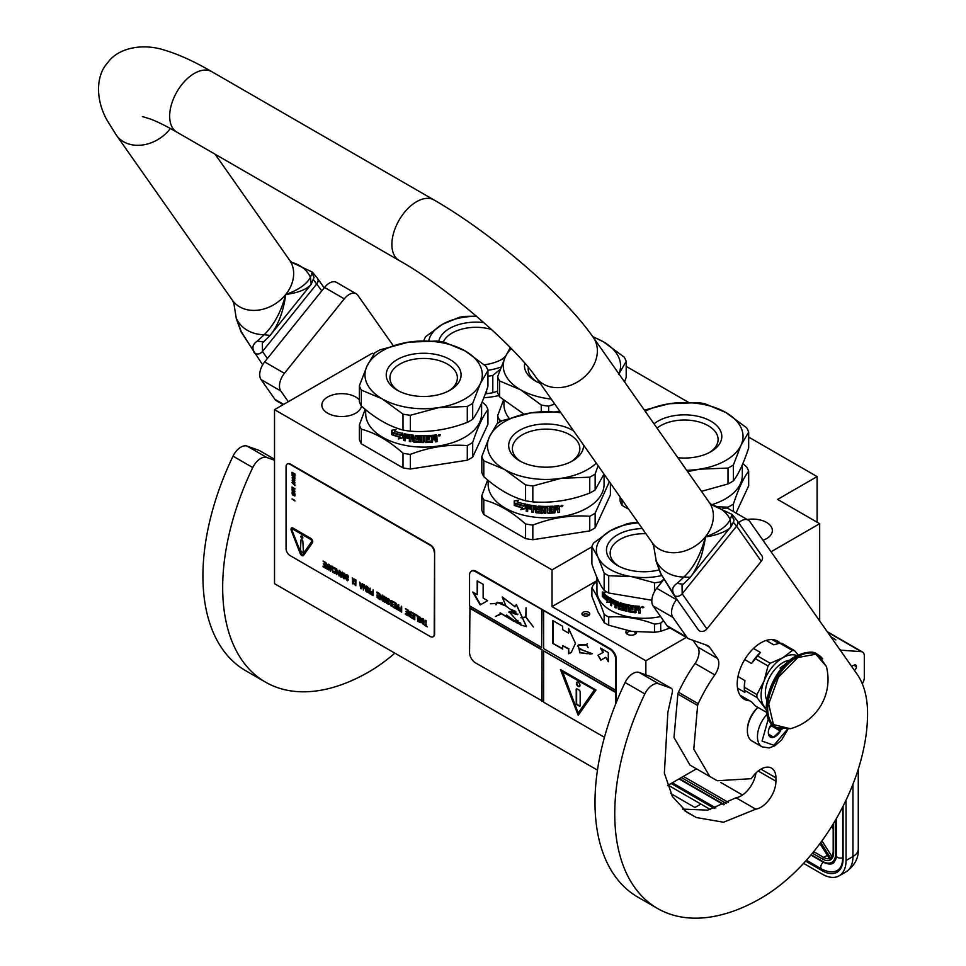 <?xml version="1.0" encoding="UTF-8"?>
<svg xmlns="http://www.w3.org/2000/svg" width="966" height="966" viewBox="0 0 966 966"><rect width="100%" height="100%" fill="white"/><g stroke="black" fill="none" stroke-linecap="round" stroke-linejoin="round"><path stroke-width="1.45" d="M667.518 785.563L696.486 768.839M373.806 354.087L372.296 353.218L274.525 409.656L274.525 583.681L597.471 770.131M817.103 522.22L817.103 476.6L748.662 437.079M819.675 620.921L819.675 523.693L777.606 499.41L817.103 476.6M274.525 409.656L552.033 569.88L552.033 606.6L645.856 660.768L645.856 674.86M771.061 551.767L819.675 523.693M645.856 660.768L686.319 637.403M747.201 519.503A19.827 11.447 180 0 1 766.545 522.437A19.827 11.447 180 0 1 772.353 530.539A19.827 11.447 180 0 1 762.983 540.272M361.441 406.07A19.827 11.447 180 0 1 348.485 415.851A19.827 11.447 180 0 1 327.655 413.194A19.827 11.447 180 0 1 321.847 405.104A19.827 11.447 180 0 1 334.091 394.526A19.827 11.447 180 0 1 355.705 397.002A19.827 11.447 180 0 1 359.364 399.912M688.444 402.315L626.197 366.38M552.033 569.88L591.88 546.877M498.891 395.553A62.85 36.285 180 0 1 483.845 397.763M583.102 612.275A3.912 2.258 0 0 0 581.967 613.869A3.912 2.258 0 0 0 584.382 615.946A3.912 2.258 0 0 0 588.632 615.463A3.912 2.258 0 0 0 589.779 613.869A3.912 2.258 0 0 0 587.364 611.78A3.912 2.258 0 0 0 583.102 612.275M636.534 632.005A5.313 3.067 180 0 1 634.988 634.324A5.313 3.067 180 0 1 629.856 635.109A5.313 3.067 180 0 1 627.477 634.324A5.313 3.067 180 0 1 626.765 630.496M552.033 606.6L596.952 580.675M589.248 615.004A3.912 2.258 0 0 0 583.102 614.545A3.912 2.258 0 0 0 582.498 615.004M634.034 631.716A3.912 2.258 180 0 1 635.145 633.298A3.912 2.258 180 0 1 634.408 634.602M628.045 634.602A3.912 2.258 180 0 1 627.32 633.298A3.912 2.258 180 0 1 630.11 631.124M668.17 785.189L710.384 809.556M803.567 863.35L822.344 874.194A33.52 19.356 -120 0 0 839.104 875.848A33.52 19.356 -120 0 0 846.047 860.513L852.954 856.516L852.954 784.187M846.047 800.138L846.047 860.513M827.331 631.812A8.38 4.842 -60 0 1 828.007 632.102L862.578 652.05A8.38 4.842 120 0 0 861.346 651.676L840.203 650.13M851.505 666.214L854.548 664.958A3.067 1.775 -60 0 1 855.779 664.958A3.067 1.775 -60 0 1 856.407 666.371L856.407 666.697A3.067 1.775 -60 0 1 854.415 670.356M862.288 683.771A8.38 4.842 120 0 0 864.316 677.456L864.316 655.89A8.38 4.842 120 0 0 862.578 652.05M840.613 649.828L839.563 649.212M670.827 793.557L694.94 807.479L700.869 804.062M830.035 858.448L830.555 859.812L830.035 858.448M833.598 852.869A15.359 8.875 -120 0 1 831.364 859.197L833.187 852.302A1.401 0.809 0 0 0 833.598 852.869L833.598 823.261M720.829 782.508L742.48 795.018M833.187 829.033L831.593 826.522M835.904 639.927L830.688 636.606M757.815 707.341A21.228 12.256 120 0 0 747.382 729.873A21.228 12.256 120 0 0 747.382 730.32M757.984 707.438A22.351 12.896 120 0 0 747.382 730.791A22.351 12.896 120 0 0 748.131 735.911A22.351 12.896 120 0 0 752.007 741.019L762.089 746.839L769.153 747.938L774.841 745.764L781.615 739.956L787.954 729.258M768.368 718.728L762.065 741.091L773.887 745.293L787.338 729.354M771.629 723.884A9.781 5.639 120 0 0 768.32 732.614A9.781 5.639 120 0 0 768.646 734.848A9.781 5.639 120 0 0 774.454 736.998A9.781 5.639 120 0 0 781.18 729.258M768.32 732.264L768.646 734.752L773.706 737.143L780.226 730.972L779.936 728.968M780.226 730.972L771.411 725.889L771.725 723.993M769.347 727.833L771.411 725.889M773.706 737.143L768.538 734.16M769.516 727.446A8.38 4.842 120 0 0 771.351 724.258M709.467 452.499A33.725 19.477 180 0 0 718.1 439.482A33.725 19.477 180 0 0 708.223 425.716A33.725 19.477 -0 0 0 657.013 428.095M654.018 423.82A37.432 21.614 180 0 1 710.843 421.176A37.432 21.614 180 0 1 710.843 451.738A37.432 21.614 180 0 1 677.854 457.739M628.685 509.215L622.068 505.399L622.068 499.796M718.197 506.836L728.014 507.162L728.014 508.478M742.83 463.632L746.682 466.928A65.64 37.903 180 0 1 748.662 471.191L748.662 485.813L736.02 513.055M748.662 471.191C743.578 477.747 738.495 488.711 733.411 504.047L733.411 511.545M733.411 504.047A65.64 37.903 180 0 1 730.791 505.653A65.64 37.903 0 0 1 728.014 507.162M742.335 464.791L742.335 475.236A57.96 33.46 180 0 1 725.357 498.891A57.96 33.46 -0 0 1 711.628 504.759M620.087 496.995L620.087 501.137A65.64 37.903 -0 0 0 622.068 505.399M644.382 410.115L669.197 403.74A58.66 33.87 -0 0 0 645.179 411.262M733.411 480.839C738.495 474.234 743.578 463.282 748.662 447.983L748.662 432.08A65.64 37.903 180 0 0 746.682 427.829L725.852 412.506A58.66 33.87 180 0 0 669.197 403.74L697.645 402.629A65.64 37.903 180 0 1 705.023 403.776L725.852 412.506A58.66 33.87 180 0 1 741.031 445.229L733.411 464.948L733.411 480.839A65.64 37.903 180 0 1 730.791 482.445A65.64 37.903 -0 0 1 728.014 483.954L701.473 491.344M748.662 432.08L741.031 445.229A58.66 33.87 -0 0 1 699.553 469.174L687.623 471.625M686.681 470.297A58.66 33.87 -0 0 0 699.553 469.174L728.014 468.063L728.014 483.954M728.014 468.063A65.64 37.903 -0 0 0 733.411 464.948M511.328 348.605A58.66 33.87 -0 0 0 505.254 356.985L510.314 347.579M541.262 411.733L541.262 405.02L520.433 389.709L499.603 380.966L499.603 396.857L524.019 414.148M528.281 367.346A33.725 19.477 -0 0 0 528.185 368.783A33.725 19.477 -0 0 0 536.818 381.787M540.223 383.369A37.432 21.614 180 0 1 535.442 381.039L535.442 381.039A37.432 21.614 180 0 1 524.755 363.168M502.054 420.778L499.603 420.065L499.603 422.13M503.455 400.153L497.623 415.815L497.623 423.325M497.623 415.815A65.64 37.903 -0 0 0 499.603 420.065M503.95 400.564L503.95 404.525A57.96 33.46 -0 0 0 509.046 418.242M551.248 399.055A58.66 33.87 -0 0 1 520.433 389.709A58.66 33.87 -0 0 1 505.254 356.985L497.623 376.716L497.623 392.607A65.64 37.903 -0 0 0 499.603 396.857M592.641 336.518L603.388 341.807L624.229 357.13A65.64 37.903 180 0 1 626.197 361.381L626.197 377.271L624.579 381.956M593.015 337.037A58.66 33.87 180 0 1 603.388 341.807A58.66 33.87 180 0 1 618.88 373.842M626.197 361.381L618.578 374.518M554.726 404.005L548.64 406.167L548.64 411.444M497.623 376.716A65.64 37.903 -0 0 0 499.603 380.966M541.262 405.02A65.64 37.903 -0 0 0 548.64 406.167M487.939 376.233A53.07 30.646 0 0 0 489.726 375.979A53.07 30.646 0 0 0 492.805 375.448L500.183 369.41M492.805 375.448L492.805 392.715A53.07 30.646 180 0 1 489.726 393.259A53.07 30.646 0 0 1 486.598 393.681L486.598 390.288M491.537 329.491A33.725 19.477 180 0 0 467.266 327.969A33.725 19.477 0 0 0 443.297 342.012M509.71 346.963A33.725 19.477 180 0 1 509.517 348.859M505.749 355.935A33.725 19.477 180 0 1 501.076 359.787M438.805 341.3A37.432 21.614 180 0 1 466.3 322.873A37.432 21.614 180 0 1 483.894 322.62M505.085 357.335A37.432 21.614 180 0 1 502.465 359.026A37.432 21.614 180 0 1 485.681 364.617A37.432 21.614 180 0 1 484.316 364.822M487.854 370.292A47.491 27.41 -0 0 0 501.076 367.032M492.805 392.715L497.623 391.206M485.355 393.754L486.598 393.681M476.636 316.329A47.491 27.41 180 0 0 463.704 317.271A47.491 27.41 -0 0 0 442.416 324.359L425.656 336.675A53.07 30.646 0 0 0 423.989 340.261L424.376 340.781M476.443 316.172L465.383 316.353A53.07 30.646 180 0 0 462.255 316.788A53.07 30.646 0 0 0 459.176 317.319L442.416 324.359A47.491 27.41 -0 0 0 428.795 340.744M660.696 623.167A53.07 30.646 180 0 1 657.617 623.698A53.07 30.646 -0 0 1 654.489 624.133L654.489 632.283A53.07 30.646 0 0 0 657.617 631.861A53.07 30.646 0 0 0 660.696 631.317L660.696 623.167L663.533 620.74M630.279 631.16A47.491 27.41 0 0 0 631.595 631.378L654.489 632.283M638.321 522.932A47.491 27.41 180 0 0 631.595 523.669A47.491 27.41 -0 0 0 610.307 530.769L593.547 543.073A53.07 30.646 0 0 0 591.88 546.659L591.88 563.939C595.974 576.267 600.055 585.082 604.148 590.383A53.07 30.646 0 0 0 608.701 593.003L608.701 575.724L631.595 576.63L654.489 582.812A53.07 30.646 0 0 0 657.617 582.389A53.07 30.646 0 0 0 660.696 581.846L663.654 579.322M660.696 583.343L660.696 581.846M645.916 533.739A33.725 19.477 180 0 0 635.157 534.367A33.725 19.477 0 0 0 610.162 553.18A33.725 19.477 0 0 0 618.795 566.185M658.836 569.964A37.432 21.614 180 0 1 653.571 571.027A37.432 21.614 180 0 1 617.419 565.436A37.432 21.614 180 0 1 634.191 529.283A37.432 21.614 180 0 1 642.281 528.559M603.847 595.201L603.013 596.445L603.364 595.37A46.923 27.096 0 0 0 608.592 599.56L610.174 597.725M608.592 599.56L609.763 597.954L609.763 602.301L606.624 602.325L610.174 602.084M603.013 596.445A46.368 26.77 0 0 0 608.025 600.767L607.071 602.132M606.624 602.325L608.025 600.767M602.53 596.602A46.923 27.096 0 0 0 607.602 600.973M602.82 595.66L602.82 592.122M603.267 595.02A46.923 27.096 0 0 0 608.471 599.222L609.51 597.797A46.923 27.096 0 0 1 604.136 593.752L605.066 592.448L602.325 592.001L602.325 596.384L603.75 594.851A46.368 26.77 0 0 0 608.713 598.896M640.277 608.882L639.564 606.322A46.923 27.096 0 0 1 634.916 605.936L634.916 611.261L635.024 605.948M640.289 608.797L639.214 609.546L640.325 608.483M638.574 613.06L638.635 610.319L638.574 613.06A46.923 27.096 0 0 0 640.289 613.156L640.289 610.403L639.214 609.546M638.574 610.633L637.862 610.053L638.635 610.319M636.196 612.335L635.507 612.806L636.292 609.594A46.368 26.77 0 0 0 637.934 609.727M636.196 609.908A46.923 27.096 0 0 0 637.862 610.053M636.292 612.021L635.616 612.48A46.368 26.77 0 0 1 629.144 611.526L628.516 605.887L628.516 610.862M628.335 611.176L628.963 611.828A46.923 27.096 0 0 0 635.507 612.806L635.616 612.48M626.849 611.043A46.368 26.77 0 0 1 625.606 610.741L625.388 611.043A46.923 27.096 0 0 0 626.849 611.393L627.055 605.573A46.368 26.77 0 0 0 628.516 605.887M626.849 605.875A46.923 27.096 0 0 0 628.335 606.189M625.606 610.741L625.606 605.223L625.388 611.043M625.388 605.525A46.923 27.096 0 0 1 621.5 604.438L621.766 604.161A46.368 26.77 0 0 0 625.606 605.223M621.5 604.438L621.5 605.718A46.923 27.096 0 0 0 624.048 606.455L624.048 610.705L624.881 610.029M624.652 610.319L624.048 610.705A46.923 27.096 0 0 1 618.361 608.882L618.663 608.604A46.368 26.77 0 0 0 624.29 610.403M617.805 605.706L618.119 605.44A46.368 26.77 0 0 1 616.441 604.752L616.115 605.018A46.923 27.096 0 0 0 617.805 605.706L618.361 608.882M616.115 607.578A46.368 26.77 0 0 1 615.197 607.179L614.859 607.433A46.923 27.096 0 0 0 616.115 607.988L616.115 605.018M615.197 607.179L615.197 601.661L614.859 607.433M614.859 601.915A46.923 27.096 0 0 1 611.816 600.405L612.19 600.164A46.368 26.77 0 0 0 615.197 601.661M611.623 605.38A46.368 26.77 0 0 1 610.874 604.945L610.476 605.175A46.923 27.096 0 0 0 611.623 605.827L611.623 602.856A46.923 27.096 0 0 0 614.352 604.233L614.352 602.953A46.923 27.096 0 0 1 611.623 601.577L611.623 600.502M611.623 602.856L612.009 602.627A46.368 26.77 0 0 0 614.352 603.81M610.874 604.945L611.345 598.425M610.476 605.175L610.947 598.654A46.923 27.096 0 0 0 618.361 602.084L619.121 607.88A46.923 27.096 0 0 0 622.925 609.111L623.179 607.131A46.368 26.77 0 0 1 620.703 606.358L620.703 602.53M623.179 608.822L623.155 608.846A46.368 26.77 0 0 0 623.179 608.822L623.179 607.131M622.925 607.421A46.923 27.096 0 0 1 620.413 606.648L620.703 606.358M620.413 606.648L620.136 605.634M619.858 605.911L620.136 602.881M619.858 603.158L620.413 602.808A46.923 27.096 0 0 0 633.648 605.791L633.648 607.071A46.923 27.096 0 0 1 630.267 606.551L630.424 606.237A46.368 26.77 0 0 0 633.648 606.733M634.916 611.261L634.65 611.43A46.923 27.096 0 0 1 630.267 610.79L630.013 609.063A46.923 27.096 0 0 0 632.851 609.51L632.851 608.242A46.923 27.096 0 0 1 630.013 607.783L630.267 606.551M630.013 609.063L630.182 608.749A46.368 26.77 0 0 0 632.851 609.184M616.308 602.555A46.923 27.096 0 0 0 617.6 603.074L617.805 604.426L617.914 602.808A46.368 26.77 0 0 1 616.646 602.289L616.308 602.555M617.805 604.426A46.923 27.096 0 0 1 616.115 603.738L616.115 602.663M638.574 608.822A46.923 27.096 0 0 1 636.196 608.628L636.196 607.348A46.923 27.096 0 0 0 638.297 607.529L638.574 608.822L638.297 607.529M636.196 607.348L636.292 607.034A46.368 26.77 0 0 0 638.369 607.203M618.663 608.604L618.119 605.44M638.635 612.746A46.368 26.77 0 0 0 640.289 612.83M641.895 607.542L641.883 606.612M642.088 607.348L642.921 607.892L642.801 606.443M642.921 607.397L642.933 606.793M641.871 606.66L642.788 606.684M643.815 607.143L642.921 607.795M641.448 607.264L643.839 607.3L641.448 607.264M596.952 577.427L596.952 591.204A46.923 27.096 0 0 0 656.023 617.383A46.923 27.096 180 0 0 660.563 616.525M591.88 546.659L598.014 557.249A47.491 27.41 -0 0 0 631.595 576.63A47.491 27.41 -0 0 0 661.553 575.603M654.489 591.627L654.489 582.812M608.701 593.003L651.821 600.236M604.148 590.383L604.148 573.104A53.07 30.646 0 0 0 608.701 575.724M638.055 522.546L633.273 522.763A53.07 30.646 180 0 0 630.146 523.186A53.07 30.646 0 0 0 627.067 523.729L610.307 530.769A47.491 27.41 -0 0 0 598.014 557.249L604.148 573.104M660.696 631.317L670.054 628.009M596.952 581.496L593.547 584.394A53.07 30.646 -0 0 0 591.88 587.98L591.88 596.131L598.014 611.985L604.148 622.575L604.148 614.412A53.07 30.646 -0 0 0 608.701 617.045C623.964 615.922 639.226 618.288 654.489 624.133M591.88 587.98C595.974 593.317 600.055 602.132 604.148 614.412M604.148 622.575A53.07 30.646 -0 0 0 608.701 625.195L608.701 617.045M608.701 625.195L631.595 631.378M483.797 476.685A65.64 37.903 -0 0 1 481.829 472.434L481.829 456.544L489.448 436.813A58.66 33.87 -0 0 1 504.626 421.635A58.66 33.87 -0 0 1 530.926 412.868L502.465 420.56A65.64 37.903 0 0 0 499.7 422.07A65.64 37.903 0 0 0 497.079 423.676L489.448 436.813A58.66 33.87 -0 0 0 504.626 469.524L483.797 460.794L483.797 476.685C497.695 489.05 511.582 497.067 525.468 500.738A65.64 37.903 -0 0 0 532.834 501.885L532.834 485.995L561.294 478.291A58.66 33.87 -0 0 0 596.288 463.125M532.834 501.885C551.803 503.298 570.785 500.364 589.755 493.083L589.755 477.18L561.294 478.291A58.66 33.87 -0 0 1 504.626 469.524L525.468 484.847L525.468 500.738M571.196 461.615A33.725 19.477 180 0 0 579.841 448.61A33.725 19.477 180 0 0 569.964 434.833A33.725 19.477 -0 0 0 533.208 430.619A33.725 19.477 -0 0 0 512.391 448.61A33.725 19.477 -0 0 0 521.024 461.615M583.524 444.976A37.432 21.614 180 0 1 572.584 460.867A37.432 21.614 180 0 1 519.648 460.867A37.432 21.614 180 0 1 519.648 430.305A37.432 21.614 180 0 1 572.584 430.305A37.432 21.614 180 0 1 573.671 430.957M525.468 538.581L483.797 514.516L483.797 499.893C497.683 503.528 511.582 511.545 525.468 523.946L525.468 538.581A65.64 37.903 -0 0 0 532.834 539.716L589.755 530.914L589.755 516.291C570.785 514.83 551.803 517.764 532.834 525.093L532.834 539.716M610.403 483.205L610.403 494.93L595.153 527.798A65.64 37.903 180 0 1 589.755 530.914M609.365 481.732L595.153 513.175L595.153 527.798M595.153 513.175A65.64 37.903 180 0 1 592.532 514.769A65.64 37.903 0 0 1 589.755 516.291M604.076 474.209L604.076 484.352A57.96 33.46 180 0 1 587.099 508.019A57.96 33.46 -0 0 1 523.934 515.276A57.96 33.46 -0 0 1 488.144 484.352L488.144 480.392M487.661 479.981L481.829 495.643L481.829 510.265A65.64 37.903 -0 0 0 483.797 514.516M481.829 495.643A65.64 37.903 -0 0 0 483.797 499.893M525.468 523.946A65.64 37.903 -0 0 0 532.834 525.093M525.444 508.285L521.048 509.396L522.449 507.633A57.405 33.146 180 0 1 514.842 505.23L516.206 503.6M522.449 507.633L520.795 509.686L525.238 508.575L525.238 504.167L523.657 506.16A57.96 33.46 180 0 1 515.916 503.878L514.842 505.23M514.54 505.496A57.96 33.46 180 0 0 522.22 507.923L521.616 508.684M514.54 500.883L514.54 505.013M523.705 505.58A57.405 33.146 180 0 1 516.049 503.298L514.226 505.375L514.226 500.931L518.561 500.207L517.136 501.934A57.96 33.46 180 0 0 524.912 504.095L525.118 503.793M523.487 505.882A57.96 33.46 180 0 1 515.759 503.576M531.819 506.667L531.819 512.221L531.819 506.667A57.96 33.46 180 0 1 527.919 506.003L527.678 507.247A57.96 33.46 180 0 0 531.203 507.862L531.203 509.142A57.96 33.46 180 0 1 527.678 508.527L527.678 511.521A57.96 33.46 180 0 1 526.168 511.219L526.796 504.506A57.96 33.46 180 0 0 536.045 505.906L536.951 511.545A57.96 33.46 180 0 0 541.346 511.859L541.346 510.157A57.96 33.46 180 0 1 538.46 509.976L537.808 509.384L538.46 506.124A57.96 33.46 180 0 0 552.89 506.184L552.89 507.464A57.96 33.46 180 0 1 549.388 507.645L549.123 508.937A57.96 33.46 180 0 0 552.105 508.804L552.105 510.096A57.96 33.46 180 0 1 549.123 510.229L549.388 511.92A57.96 33.46 180 0 0 553.953 511.666L554.218 506.087A57.96 33.46 180 0 0 558.867 505.592L559.555 507.971L558.408 508.587L559.435 509.251L559.435 512.028A57.405 33.146 180 0 1 557.901 512.234M559.555 507.971L558.408 508.587M559.435 509.251L558.529 508.901L559.555 509.565L559.435 512.028M559.555 512.342A57.96 33.46 180 0 1 557.901 512.56L557.201 509.65A57.96 33.46 180 0 1 555.547 509.819L554.774 512.56A57.405 33.146 180 0 1 548.084 512.91L547.408 512.391M557.901 510.108L557.092 509.336A57.405 33.146 180 0 1 555.462 509.505M555.547 509.819L554.858 512.874A57.96 33.46 180 0 1 548.096 513.236L547.432 512.705L548.084 512.91M547.408 507.367L547.408 507.367A57.405 33.146 180 0 1 545.826 507.379L545.826 513.26A57.96 33.46 180 0 1 544.232 513.236L544.256 512.922A57.405 33.146 180 0 0 545.826 512.934M545.826 507.693A57.96 33.46 180 0 0 547.432 507.693L547.432 512.705M539.728 507.174L539.668 507.488A57.96 33.46 180 0 0 544.232 507.681L544.256 507.355A57.405 33.146 180 0 1 539.728 507.174L539.475 507.548M543.254 512.354L542.566 513.2L543.23 512.68L542.566 508.925A57.96 33.46 180 0 1 539.668 508.78L539.668 507.488M542.602 512.874A57.405 33.146 180 0 1 536.142 512.427L535.393 512.137L535.502 509.372L535.502 511.823M542.566 513.2A57.96 33.46 180 0 1 536.045 512.753L536.142 512.427M535.502 509.372A57.405 33.146 180 0 1 533.474 509.13L533.353 512.439A57.96 33.46 180 0 1 531.819 512.221M535.393 509.698A57.96 33.46 180 0 1 533.353 509.444M531.964 506.353A57.405 33.146 180 0 1 528.1 505.701L527.678 506.172M531.203 508.804A57.405 33.146 180 0 1 527.847 508.225L527.678 508.527M526.168 511.219L526.989 504.204M541.346 511.859L541.395 509.831A57.405 33.146 180 0 1 538.533 509.662L537.808 509.384M537.893 506.353L537.893 509.07M537.857 506.401L538.46 506.124M552.89 507.464L552.83 507.15A57.405 33.146 180 0 1 549.352 507.319L549.099 508.623A57.405 33.146 180 0 1 549.099 508.623L549.123 508.937M552.105 510.096L552.045 509.77A57.405 33.146 180 0 1 549.099 509.903L549.352 511.594M535.152 507.09L535.152 507.09A57.96 33.46 180 0 1 533.606 506.909L533.474 506.921M535.249 506.776A57.405 33.146 180 0 1 533.727 506.595M533.606 506.909L533.353 508.164A57.96 33.46 180 0 0 535.393 508.406L535.502 508.092A57.405 33.146 180 0 1 535.393 508.08M535.393 507.331L535.393 508.406M555.547 508.539A57.96 33.46 180 0 0 557.901 508.285L557.515 506.715A57.405 33.146 180 0 1 555.462 506.933L555.547 508.539L555.462 506.933M557.624 507.029A57.96 33.46 180 0 1 555.547 507.247M535.502 507.017L535.502 508.092M552.045 508.804L552.045 509.77M552.83 506.184L552.83 507.15M527.678 511.183A57.405 33.146 180 0 1 526.361 510.905M533.353 512.101A57.405 33.146 180 0 1 531.964 511.908M544.256 507.355L544.256 512.922M558.867 505.592L559.435 507.657M561.355 505.484L562.345 505.423L562.345 506.546L561.355 506.715L561.294 505.351M561.439 506.365L561.21 505.399M562.792 505.411L562.345 506.305M561.355 506.607L560.703 506.305M562.888 505.556L560.691 506.208L562.804 505.532M544.232 507.681L544.232 513.236M536.045 512.753L535.393 512.137M560.92 412.808A58.66 33.87 180 0 0 530.926 412.868L559.386 411.757A65.64 37.903 180 0 1 560.244 411.866M603.991 474.101L595.153 489.967A65.64 37.903 180 0 1 592.532 491.561A65.64 37.903 -0 0 1 589.755 493.083M589.755 477.18A65.64 37.903 -0 0 0 595.153 474.065L595.153 489.967M598.099 465.709L595.153 474.065M481.829 456.544A65.64 37.903 -0 0 0 483.797 460.794M525.468 484.847A65.64 37.903 -0 0 0 532.834 485.995M361.332 405.986A65.64 37.903 -0 0 1 359.364 401.735L359.364 385.832L366.983 366.114A58.66 33.87 -0 0 1 382.174 350.936A58.66 33.87 -0 0 1 408.473 342.169L380.012 349.861A65.64 37.903 0 0 0 377.235 351.37A65.64 37.903 0 0 0 374.615 352.976L366.983 366.114A58.66 33.87 -0 0 0 382.174 398.825L361.332 390.095L361.332 405.986C375.231 418.35 389.117 426.368 403.003 430.039A65.64 37.903 -0 0 0 410.369 431.186L410.369 415.283L438.83 407.592A58.66 33.87 -0 0 0 480.307 383.647L472.688 403.365L472.688 419.256A65.64 37.903 180 0 1 470.068 420.862A65.64 37.903 -0 0 1 467.29 422.371C448.321 429.653 429.351 432.587 410.369 431.186M467.29 422.371L467.29 406.481L438.83 407.592A58.66 33.87 -0 0 1 382.174 398.825L403.003 414.148L403.003 430.039M448.743 390.916A33.725 19.477 180 0 0 457.377 377.899A33.725 19.477 180 0 0 447.5 364.134A33.725 19.477 -0 0 0 410.743 359.92A33.725 19.477 -0 0 0 389.926 377.899A33.725 19.477 -0 0 0 398.56 390.916M450.12 359.594A37.432 21.614 180 0 1 450.12 390.155A37.432 21.614 180 0 1 397.183 390.155L397.183 390.155A37.432 21.614 180 0 1 397.183 359.594A37.432 21.614 180 0 1 450.12 359.594M403.003 467.87L361.332 443.817L361.332 429.194C375.231 432.816 389.117 440.846 403.003 453.247L403.003 467.87A65.64 37.903 -0 0 0 410.369 469.017L467.29 460.202L467.29 445.58C448.321 444.131 429.351 447.065 410.369 454.394L410.369 469.017M482.106 402.049L485.958 405.358A65.64 37.903 180 0 1 487.939 409.608L487.939 424.231L472.688 457.099A65.64 37.903 180 0 1 467.29 460.202M487.939 409.608C482.855 416.177 477.772 427.129 472.688 442.464L472.688 457.099M472.688 442.464A65.64 37.903 180 0 1 470.068 444.07A65.64 37.903 0 0 1 467.29 445.58M481.611 403.22L481.611 413.653A57.96 33.46 180 0 1 464.634 437.308A57.96 33.46 -0 0 1 401.47 444.565A57.96 33.46 -0 0 1 365.691 413.653L365.691 409.681M365.196 409.27L359.364 424.943L359.364 439.566A65.64 37.903 -0 0 0 361.332 443.817M359.364 424.943A65.64 37.903 -0 0 0 361.332 429.194M403.003 453.247A65.64 37.903 -0 0 0 410.369 454.394M402.979 437.574L398.584 438.697L399.996 436.922A57.405 33.146 180 0 1 392.389 434.519L393.742 432.901M399.996 436.922L398.342 438.987L402.774 437.876L402.774 433.468L401.192 435.461A57.96 33.46 180 0 1 393.452 433.166L392.389 434.519M392.075 434.797A57.96 33.46 180 0 0 399.767 437.224L399.151 437.972M392.075 430.184L392.075 434.314M401.252 434.881A57.405 33.146 180 0 1 393.585 432.599L391.773 434.676L391.773 430.232L396.096 429.496L394.671 431.234A57.96 33.46 180 0 0 402.448 433.396L402.653 433.094M401.035 435.183A57.96 33.46 180 0 1 393.295 432.877M409.355 435.968L409.355 441.522L409.355 435.968A57.96 33.46 180 0 1 405.454 435.304L405.213 436.547A57.96 33.46 180 0 0 408.739 437.151L408.739 438.443A57.96 33.46 180 0 1 405.213 437.827L405.213 440.822A57.96 33.46 180 0 1 403.703 440.508L404.343 433.794A57.96 33.46 180 0 0 413.581 435.207L414.486 440.846A57.96 33.46 180 0 0 418.882 441.16L418.882 439.458A57.96 33.46 180 0 1 416.008 439.276L415.344 438.685L416.008 435.425A57.96 33.46 180 0 0 430.438 435.485L430.438 436.765A57.96 33.46 180 0 1 426.924 436.946L426.658 438.238A57.96 33.46 180 0 0 429.641 438.105L429.641 439.385A57.96 33.46 180 0 1 426.658 439.518L426.924 441.22A57.96 33.46 180 0 0 431.488 440.967L431.754 435.388A57.96 33.46 180 0 0 436.403 434.893L437.103 437.26L435.944 437.888L436.97 438.552L436.97 441.329A57.405 33.146 180 0 1 435.437 441.522M437.103 437.26L435.944 437.888M436.97 438.552L436.064 438.202L437.103 438.866L436.97 441.329M437.103 441.643A57.96 33.46 180 0 1 435.437 441.86L434.736 438.95A57.96 33.46 180 0 1 433.094 439.119L432.321 441.848A57.405 33.146 180 0 1 425.62 442.211L424.955 441.679M435.437 439.409L434.628 438.636A57.405 33.146 180 0 1 432.997 438.805M433.094 439.119L432.406 442.174A57.96 33.46 180 0 1 425.644 442.537L424.968 442.005L425.62 442.211M424.955 436.668L424.955 436.668A57.405 33.146 180 0 1 423.362 436.668L423.362 442.549A57.96 33.46 180 0 1 421.768 442.537L421.792 442.211A57.405 33.146 180 0 0 423.362 442.235M423.362 436.994A57.96 33.46 180 0 0 424.968 436.994L424.968 442.005M417.264 436.463L417.203 436.789A57.96 33.46 180 0 0 421.768 436.982L421.792 436.656A57.405 33.146 180 0 1 417.264 436.463L417.022 436.849M420.79 441.655L420.101 442.488L420.765 441.969L420.101 438.214A57.96 33.46 180 0 1 417.203 438.069L417.203 436.789M420.138 442.174A57.405 33.146 180 0 1 413.677 441.728L412.941 441.438L413.037 438.673L413.037 441.124M420.101 442.488A57.96 33.46 180 0 1 413.581 442.042L413.677 441.728M413.037 438.673A57.405 33.146 180 0 1 411.021 438.431L410.888 441.728A57.96 33.46 180 0 1 409.355 441.522M412.941 438.987A57.96 33.46 180 0 1 410.888 438.745M409.499 435.654A57.405 33.146 180 0 1 405.635 435.002L405.213 435.473M408.739 438.105A57.405 33.146 180 0 1 405.394 437.526L405.213 437.827M403.703 440.508L404.525 433.493M418.882 441.16L418.93 439.132A57.405 33.146 180 0 1 416.08 438.95L415.344 438.685M415.428 435.654L415.428 438.359M415.404 435.702L416.008 435.425M430.438 436.765L430.365 436.451A57.405 33.146 180 0 1 426.887 436.62L426.658 438.238M429.641 439.385L429.58 439.071A57.405 33.146 180 0 1 426.634 439.204L426.887 440.894M412.687 436.39L412.687 436.39A57.96 33.46 180 0 1 411.142 436.209L411.021 436.221M412.796 436.077A57.405 33.146 180 0 1 411.262 435.895M411.142 436.209L410.888 437.465A57.96 33.46 180 0 0 412.941 437.707L413.037 437.393A57.405 33.146 180 0 1 412.941 437.381M412.941 436.632L412.941 437.707M433.094 437.84A57.96 33.46 180 0 0 435.437 437.586L435.05 436.016A57.405 33.146 180 0 1 432.997 436.234L433.094 437.84L432.997 436.234M435.171 436.33A57.96 33.46 180 0 1 433.094 436.547M413.037 436.306L413.037 437.393M429.58 438.105L429.58 439.071M430.365 435.485L430.365 436.451M405.213 440.472A57.405 33.146 180 0 1 403.897 440.206M410.888 441.402A57.405 33.146 180 0 1 409.499 441.208M421.792 436.656L421.792 442.211M436.403 434.893L436.97 436.946M438.902 434.785L439.892 434.724L439.892 435.847L438.902 436.004L438.83 434.64M438.975 435.666L438.745 434.688M440.327 434.7L439.892 435.594M438.902 435.895L438.238 435.606M440.424 434.845L438.226 435.509L440.339 434.821M421.768 436.982L421.768 442.537M413.581 442.042L412.941 441.438M487.939 370.509A65.64 37.903 180 0 0 485.958 366.247L465.129 350.936A58.66 33.87 180 0 0 408.473 342.169L436.922 341.058A65.64 37.903 180 0 1 444.3 342.193L465.129 350.936A58.66 33.87 180 0 1 480.307 383.647L487.939 370.509L487.939 386.4C482.855 401.699 477.772 412.651 472.688 419.256M467.29 406.481A65.64 37.903 -0 0 0 472.688 403.365M359.364 385.832A65.64 37.903 -0 0 0 361.332 390.095M403.003 414.148A65.64 37.903 -0 0 0 410.369 415.283M682.576 809.097L707.728 810.148L736.02 797.771L755.774 809.17L723.558 822.235L696.426 817.55L686.995 812.297L672.433 796.564L664.367 773.138L667.868 712.292L672.312 692.272A5.591 3.224 120 0 0 671.31 688.335A5.591 3.224 120 0 0 671.008 688.19L658.897 683.868A13.971 8.066 120 0 0 644.841 693.914A206.712 119.337 120 0 0 614.75 813.867A206.712 119.337 120 0 0 657.556 908.487A206.712 119.337 120 0 0 760.918 898.259A150.841 87.085 120 0 0 867.577 713.512A111.73 64.505 120 0 0 856.987 674.014L749.845 521.592A13.971 8.066 120 0 0 748.276 520.131A13.971 8.066 120 0 0 738.676 522.739M644.841 693.914L625.087 682.503A206.712 119.337 120 0 0 594.996 802.456A206.712 119.337 120 0 0 637.814 897.088L657.556 908.487M736.02 797.771A21.228 12.256 120 0 0 755.943 773.017M692.996 640.325L697.73 647.051A13.971 8.066 120 0 1 695.049 663.473A109.774 63.382 120 0 0 678.47 692.272A5.591 3.224 -60 0 0 677.866 694.059L673.99 737.493L689.978 765.072L709.732 776.483M676.84 599.246L676.49 599.681A13.971 8.066 120 0 0 672.879 617.346L686.778 637.113A13.971 8.066 120 0 0 688.347 638.574L668.593 627.175A13.971 8.066 -60 0 1 667.023 625.714L653.125 605.936A13.971 8.066 -60 0 1 656.735 588.282L663.763 579.528M722.749 508.816A13.971 8.066 -60 0 1 728.533 508.732L748.276 520.131M625.087 682.503A13.971 8.066 -60 0 1 639.154 672.457L651.253 676.792A5.591 3.224 -60 0 1 651.567 676.937A5.591 3.224 -60 0 1 651.845 677.13M755.774 809.17A21.228 12.256 120 0 0 775.927 781.253L775.927 777.835A21.228 12.256 120 0 0 771.532 768.115A21.228 12.256 120 0 0 751.331 778.681L717.267 780.745L709.744 776.447L693.781 749.169L697.621 705.458A5.591 3.224 120 0 1 698.225 703.683A109.774 63.382 120 0 1 714.792 674.884A13.971 8.066 -60 0 0 717.484 658.45L709.587 647.232A13.971 8.066 -60 0 0 708.018 645.771A13.971 8.066 -60 0 0 707.257 645.421L689.108 638.924A13.971 8.066 120 0 1 688.347 638.574M780.262 643.199A33.52 19.356 120 0 0 777.678 641.146A33.52 19.356 120 0 0 751.838 650.13A33.52 19.356 120 0 0 737.215 683.868A33.52 19.356 120 0 0 744.158 699.203A33.52 19.356 120 0 0 749.676 700.761M731.685 515.494L732.083 514.419L711.495 504.735A42.528 33.544 -35.1 0 1 730.163 519.515L731.685 515.494L733.798 519.648C734.377 520.131 733.472 522.401 731.069 526.47L690.195 577.306C693.322 573.78 696.619 567.73 700.096 559.145C702.101 555.184 705.337 539.644 705.434 536.83C718.837 532 727.072 526.241 730.163 519.515L731.069 526.47M690.195 577.306L683.916 577.052A42.528 33.544 144.9 0 1 656.252 561.077L653.608 545.79L656.252 561.077L661.046 574.094L674.811 595.793C671.346 590.721 672.119 586.579 677.13 583.379L683.916 577.052C693.612 567.863 700.785 554.46 705.434 536.83C715.214 536.009 729.258 530.515 730.924 526.651L732.385 523.355M661.046 574.094L673.664 594.742A5.591 4.407 144.9 0 0 674.811 595.793A5.591 4.407 -35.1 0 0 682.189 593.812L682.032 585.384L689.905 577.68M677.13 583.379L683.264 584.273M733.399 522.34L736.587 526.144A5.591 4.407 144.9 0 0 737.203 520.65L761.896 555.776A5.591 4.407 144.9 0 1 761.268 561.27L706.883 628.938A5.591 4.407 144.9 0 1 699.505 630.907A5.591 4.407 144.9 0 1 698.358 629.868L673.664 594.742M262.667 364.822L241.053 331.821L236.308 318.623L233.881 303.457L232.456 300.317A34.921 27.543 -35.1 0 0 285.707 294.497C281.311 311.45 274.139 324.866 264.189 334.731L257.403 341.046C252.355 344.234 251.583 348.364 255.084 353.459L241.319 331.773L236.525 318.756A42.528 33.544 -35.1 0 0 264.189 334.731L270.118 335.419M257.403 341.046L263.537 341.952L262.305 343.063L262.462 351.479L316.86 283.811A5.591 4.407 -35.1 0 0 317.476 278.317L312.356 272.086L311.958 273.173L314.071 277.339L311.197 284.33L310.436 277.194C306.874 284.137 298.639 289.909 285.707 294.497C283.533 311.209 278.462 324.697 270.468 334.985M311.197 284.33C306.862 289.365 298.361 292.758 285.707 294.497A34.921 27.543 -35.1 0 0 289.583 260.168L215.116 154.234M311.958 273.173L310.436 277.194A42.528 33.544 144.9 0 0 291.792 262.414L312.356 272.086M321.799 290.838L313.672 280.019M274.525 460.251L266.821 457.498A13.971 8.066 120 0 0 252.766 467.544A206.712 119.337 120 0 0 222.675 587.497A206.712 119.337 120 0 0 265.481 682.129A206.712 119.337 120 0 0 368.843 671.889A150.841 87.085 120 0 0 394.853 653.149M252.766 467.544L233.011 456.145A206.712 119.337 120 0 0 202.92 576.098A206.712 119.337 120 0 0 245.738 670.73L265.481 682.129M283.183 404.657L276.517 400.805A13.971 8.066 -60 0 1 274.948 399.356L261.049 379.578A13.971 8.066 -60 0 1 264.66 361.912L324.528 287.433A13.971 8.066 -60 0 1 336.458 282.362L356.2 293.773A13.971 8.066 120 0 0 344.282 298.844L284.415 373.323A13.971 8.066 120 0 0 280.804 390.989L288.327 401.687M233.011 456.145A13.971 8.066 -60 0 1 247.079 446.099L259.178 450.434A5.591 3.224 -60 0 1 259.492 450.567A5.591 3.224 -60 0 1 259.769 450.76M274.525 556.331L274.525 493.747M393.138 345.538L357.77 295.222A13.971 8.066 120 0 0 356.2 293.773M740.041 695.194L751.536 701.835L755.448 705.977L766.618 712.425M737.529 688.154L744.907 692.405L744.351 690.207L756.933 697.464L766.328 709.853M737.964 676.562L744.907 680.571L744.351 687.297L756.933 694.554L764.021 681.151A30.731 17.738 120 0 0 764.021 706.243A30.731 17.738 120 0 0 766.255 708.621M768.03 665.972L764.021 681.151A30.731 17.738 120 0 1 782.822 657.761L770.204 663.256A34.498 19.912 120 0 0 768.03 665.972L755.448 658.715L751.536 663.497A32.12 18.547 -60 0 1 760.411 652.448L757.622 655.999L770.204 663.256M744.714 659.561L751.536 663.497M753.504 648.464L760.411 652.448M782.822 657.761L792.386 650.456L779.803 643.187L773.657 644.805L766.147 640.458M772.148 639.589L778.777 643.416M779.803 643.187A34.498 19.912 120 0 1 781.989 643.392L794.571 650.649A34.498 19.912 120 0 0 792.386 650.456M798.206 654.924L794.571 650.649M756.933 697.464A34.498 19.912 -60 0 1 756.933 694.554M744.351 690.207A34.498 19.912 -60 0 1 744.315 688.77A34.498 19.912 -60 0 1 744.351 687.297M744.315 688.77L744.315 686.826A32.12 18.547 -60 0 1 744.907 680.571M755.448 658.715A34.498 19.912 -60 0 1 757.622 655.999M796.878 655.588A30.731 17.738 120 0 0 782.858 657.737M789.79 660.297A24.718 14.273 120 0 0 782.834 662.652A24.718 14.273 -60 0 0 766.799 700.133M782.025 729.318A41.9 24.186 -60 0 1 776.35 727.47L790.405 728.726L773.44 724.597L768.682 704.009L778.439 677.202L797.88 657.52L815.847 654.211L826.353 666.443L818.25 654.9A41.9 24.186 -60 0 1 822.694 658.884M785.129 664.536A23.039 13.307 120 0 0 784.416 664.934A23.039 13.307 120 0 0 780.057 668.134L781.277 668.834M780.057 668.134L783.716 666.021M616.32 702.379L616.32 659.102A8.38 4.842 -120 0 0 610.391 648.838L476.081 571.292A8.38 4.842 -120 0 0 471.891 570.87A8.38 4.842 -120 0 0 471.601 571.063M615.728 703.852L615.728 659.44A8.38 4.842 -120 0 0 609.8 649.176L542.047 609.606L541.66 647.462L469.561 605.839L469.561 575.048A8.38 4.842 -120 0 1 471.299 571.22L471.891 570.87M469.959 606.068L469.561 652.593A8.38 4.842 -120 0 0 475.489 662.857L543.629 701.751M615.728 692.513L543.629 650.891L543.629 702.21L604.438 737.312M542.047 609.606L475.489 571.63A8.38 4.842 -120 0 0 471.299 571.22M608.302 661.734L608.302 652.618L600.393 648.053L602.953 652.473L598.014 655.322L600.804 660.164L605.742 657.315L608.302 661.734M571.232 652.473L575.458 643.404L568.6 628.431L568.6 633.116L562.671 629.687L562.671 626.27L552.793 620.57L552.793 643.38L562.671 649.08L562.671 645.662L568.6 649.08L568.6 653.753L570.677 652.823M570.846 652.726L568.6 653.753M592.303 653.704L579.419 648.898L579.829 652.714L578.284 645.24L586.543 644.902L588.101 647.606L586.7 644.902L587.207 643.779L586.519 644.733L580.143 644.588L578.175 645.095L579.926 652.871L579.515 649.055L592.303 653.704L589.61 654.127M580.023 652.738L587.195 653.74L580.023 652.738M543.629 610.971L543.629 648.609L615.728 690.231M543.629 650.891L616.115 692.284M578.199 715.323L595.974 690.026L560.425 669.498L578.199 715.323M469.959 607.892L542.047 649.514L542.047 700.833M541.66 701.062L542.047 649.514M469.561 608.121L541.66 649.744M472.736 592.049L480.174 604.933L487.613 600.647L483.145 598.063L483.145 584.321L477.204 580.892L477.204 594.633L472.736 592.049M514.25 621.573L500.195 612.891L520.879 624.76M518.899 622.43L520.493 623.01L518.682 622.225L518.537 623.625L506.438 615.016L512.825 620.57L500.038 612.987M515.506 611.393L515.711 614.34L509.239 611.418L508.84 612.19M515.929 620.003L517.981 620.655M506.015 605.803L497.236 602.289L496.222 603.315L490.414 603.774L496.113 603.533L495.956 604.849L497.369 602.53L506.039 606.08M510.712 609.341L514.528 610.85M490.571 603.69L496.113 603.533M526.494 626.572L516.375 604.523M515.083 606.757L502.453 597.048M498.939 615.185L500.726 613.651L495.461 616.501L500.968 613.821M498.794 614.944L495.461 616.501M520.94 617.576L525.927 617.334L533.413 627.006L526.035 617.189L526.035 607.783L525.83 617.069L520.94 617.576M541.66 609.836L541.66 647.462M605.742 657.315L608.302 660.829M598.014 655.322L601.202 659.935M602.953 652.473L598.413 655.093M601.19 648.512L603.352 652.243M552.793 643.38L562.671 648.621M553.192 620.8L553.192 643.151M568.6 633.116L568.986 628.999M568.6 649.08L568.986 653.523M562.671 645.662L568.986 648.85M578.284 645.034L577.487 646.097M579.624 648.995L580.82 648.898M587.4 653.596L588.294 653.668M586.519 644.733L587.292 643.827M586.543 644.902L580.204 644.757M578.38 645.191L580.397 644.636M580.228 652.618L587.014 653.584M561.041 669.861L578.513 714.876M473.533 592.508L480.573 604.704M477.204 594.633L477.602 581.109M514.407 621.488L512.825 620.57M515.929 622.394L520.928 624.64M517.607 614.605L509.36 611.671L511.92 611.84M515.337 614.171L517.679 614.545M497.285 602.265L495.763 604.692M497.369 602.53L502.525 603.038M517.945 614.074L515.904 614.412L515.772 611.55M520.783 623.432L518.754 623.71L518.827 622.466L520.662 623.348M515.711 614.34L515.663 611.297M518.754 622.189L518.609 623.263M520.481 624.869L526.385 626.632L516.279 604.571L514.987 606.829L502.199 597.012L506.051 606.165L517.498 614.678L509.142 611.792L520.698 624.736M521.012 617.829L526.035 617.129M562.526 671.406L594.658 689.953L578.199 713.041L562.526 671.406M562.127 671.636L594.658 689.953M594.259 690.183L578.199 713.041M579.974 685.377A2.512 1.449 -120 0 0 578.875 682.841A2.512 1.449 -120 0 0 576.943 682.177A2.512 1.449 -120 0 0 576.412 683.324A2.512 1.449 -120 0 0 577.511 685.848A2.512 1.449 -120 0 0 579.455 686.524A2.512 1.449 -120 0 0 579.974 685.377M579.177 706.11A1.401 0.809 -120 0 0 580.168 705.542L580.168 691.849A1.401 0.809 -120 0 0 579.177 690.147L577.209 689A1.401 0.809 -120 0 0 576.219 689.567L576.219 703.26A1.401 0.809 -120 0 0 577.209 704.963L579.576 705.88A1.401 0.809 -120 0 0 580.047 706.013M577.149 682.081A2.512 1.449 -120 0 0 576.811 683.095A2.512 1.449 -120 0 0 577.789 685.486A2.512 1.449 -120 0 0 579.636 686.391M576.738 688.867A1.401 0.809 -120 0 0 576.617 689.35L576.617 703.031A1.401 0.809 -120 0 0 577.608 704.745L579.576 705.88M302.986 552.093A2.137 1.232 60 0 1 301.356 551.453A2.137 1.232 60 0 1 300.45 549.34A2.137 1.232 60 0 1 300.462 549.231L300.981 540.139A1.401 0.809 60 0 1 301.223 539.596M300.354 549.4A2.137 1.232 -120 0 0 301.283 551.55A2.137 1.232 -120 0 0 302.938 552.117A2.137 1.232 -120 0 0 303.384 551.139A2.137 1.232 -120 0 0 303.372 551.031L302.853 541.334A1.401 0.809 -120 0 0 300.885 540.187L300.354 549.28A2.137 1.232 -120 0 0 300.354 549.4M302.72 554.339L311.607 541.697A1.401 0.809 -120 0 0 310.75 539.487L292.976 529.223A1.401 0.809 -120 0 0 292.118 530.443L301.018 553.349A1.401 0.809 -120 0 0 302.72 554.339L311.704 541.636A1.401 0.809 -120 0 0 310.859 539.426L293.072 529.163A1.401 0.809 -120 0 0 292.336 529.126M303.312 555.667A2.789 1.618 60 0 1 300.257 553.373L291.37 530.455A2.789 1.618 60 0 1 291.104 529.163A2.789 1.618 60 0 1 291.635 527.919A2.789 1.618 -120 0 0 291.007 529.223A2.789 1.618 -120 0 0 291.273 530.515L300.16 553.421A2.789 1.618 -120 0 0 303.264 555.692A2.789 1.618 -120 0 0 303.578 555.402L312.465 542.759A2.789 1.618 -120 0 0 310.75 538.352L292.976 528.088A2.789 1.618 -120 0 0 291.587 527.943M287.228 464.042A5.591 3.224 60 0 0 286.069 466.602L286.069 548.712A5.591 3.224 60 0 0 290.017 555.559L430.256 636.522A5.591 3.224 60 0 0 433.046 636.799A5.591 3.224 60 0 0 434.205 634.239L434.603 551.9A5.591 3.224 60 0 0 430.655 545.065L290.416 464.091A5.591 3.224 60 0 0 287.614 463.813L287.228 464.042A5.591 3.224 60 0 1 290.017 464.32L290.416 464.091M290.017 464.32L430.256 545.295A5.591 3.224 60 0 1 434.205 552.129M294.956 475.972L294.956 474.016L291.986 472.302L291.986 474.27L292.372 472.857L293.374 473.437L293.374 474.849L293.761 473.654L294.582 474.125L294.956 475.972M294.642 476.226L294.642 477.095L291.986 475.574L294.956 478.484L294.642 476.226M292.239 477.735L292.686 479.45L294.896 480.187L294.256 478.617L292.239 477.735M292.239 480.126L292.686 481.853L294.896 482.577L294.075 480.851L292.239 480.126M294.642 483.519L294.642 485.149L291.986 482.541L294.956 485.656L294.642 483.519M291.986 486.997L294.328 488.675L291.986 488.084L294.328 490.631L291.986 489.605L294.956 491.32L292.312 488.482L294.956 488.711L291.986 486.997M292.179 490.535L292.432 492.31L294.763 493.445L294.509 491.658L292.179 490.535M294.956 495.667L294.956 494.363L291.986 492.66L292.432 494.93L294.956 495.667M294.014 499.748L291.986 498.915L294.956 500.956L294.014 499.748M408.69 613.531L408.364 610.307L409.367 613.434L410.502 614.098L410.912 611.78L410.912 617.479L408.69 615.716L408.956 613.422M408.364 610.307L410.502 613.978M410.502 611.55L410.912 617.479M323.308 563.878L325.059 564.881L325.059 562.937L323.042 561.053L325.457 562.441L325.457 568.141L323.042 566.752L323.042 566.028L325.059 567.187L325.059 565.605L323.308 563.878L325.059 564.772M323.042 561.053L325.554 562.393L325.457 568.141M323.042 566.028L325.059 567.078M325.989 562.755L327.003 565.883L328.138 566.535L328.633 564.168L328.633 569.868L326.593 568.684L325.989 562.755L328.138 566.426M329.08 564.53L331.084 567.151L331.857 566.028L330.783 571.111L330.143 570.858L329.08 564.53L331.109 567.054M332.389 566.33L332.69 572.331L332.389 566.33M333.234 571.184L335.238 572.705L335.238 569.191L333.234 568.394L333.668 567.428L334.876 567.766L335.878 569.686L335.745 573.128L334.164 573.176L333.234 571.184L335.13 572.778M336.88 570.182L336.385 574.456L336.482 568.696L338.655 574.637M336.385 568.757L338.655 575.036L339.163 570.242L339.163 575.941L336.784 569.831L336.784 574.685M339.597 570.604L341.614 573.224L342.375 572.101L341.3 577.185L340.672 576.931L339.597 570.604L341.626 573.128M342.809 576.714L344.826 578.236L344.62 574.359L343.377 573.768L343.92 576.147L342.809 575.615L342.882 573.357L344.451 573.297L345.466 575.217L345.321 578.658L343.751 578.706L342.809 576.714L344.717 578.308M346.709 575.555L348.34 579.914L347.374 580.795L346.239 579.165L347.663 580.011M346.166 578.767L347.374 580.071L347.845 579.612L346.094 576.787L346.371 574.879L347.941 575.434L348.545 577.233L346.601 575.627M352.3 577.825L352.602 583.814L352.3 577.825M353.701 579.008L355.911 579.914L355.814 585.674L353.339 583.392L353.701 579.008M359.569 582.136L361.586 584.756L362.347 583.633L361.272 588.717L360.644 588.463L359.569 582.136L361.598 584.659M363.385 590.045L362.781 583.995L363.192 588.717L364.122 584.768L365.607 590.105L366.102 585.794L366.102 591.494L364.399 585.529L363.385 590.045L364.436 585.746M362.781 583.995L363.288 588.306M364.122 584.768L365.607 589.526M366.633 586.108L366.947 592.098L366.633 586.108M367.817 589.936L367.478 586.7L368.481 589.84L369.628 590.492L370.123 588.125L370.026 593.873L367.817 592.122L368.082 589.815M367.478 586.7L369.628 590.383M371.101 591.47L372.635 592.23L373.142 589.864L373.045 595.624L371.101 594.38L370.558 592.858L371.198 591.409L372.635 592.122M376.788 597.06L378.805 598.22L378.805 596.638L377.066 595.636L377.066 594.911L378.805 595.913L378.805 593.969L376.788 592.81L376.897 592.025L379.3 593.426L379.3 599.125L376.788 597.06L378.805 598.099M377.066 594.911L378.805 595.805M380.145 599.717L379.747 593.788L382.017 600.079L382.125 595.044L382.524 600.985L380.145 594.863L380.145 599.717L380.242 595.213M379.747 593.788L382.017 599.669M385.675 601.468L384.903 602.349L383.43 601.25L383.031 597.012L383.792 596.131L385.265 597.23L385.543 601.866M386.279 597.447L386.581 603.436L386.279 597.447M387.318 602.53L388.924 603.702L387.112 599.983L387.523 598.642L388.755 598.872L389.696 600.997L388.115 599.355L387.62 600.043L389.431 604.112L388.187 604.366L387.318 602.53L388.815 603.762M390.336 604.269L391.942 605.44L390.131 601.721L390.53 600.381L391.677 600.671L392.607 602.796L391.133 601.094L390.626 601.782L392.172 603.762L392.438 605.851L391.206 606.105L390.336 604.269L391.834 605.513M390.53 600.381L392.111 600.937L392.607 602.796M393.416 604.354L395.154 605.356L395.154 603.412L393.15 601.528L395.565 602.917L395.565 608.616L393.15 607.228L393.15 606.503L395.154 607.662L395.154 606.08L393.416 604.354L395.154 605.235M393.15 601.528L395.662 602.856L395.565 608.616M393.15 606.503L395.154 607.542M396.096 603.231L397.098 606.358L398.246 607.01L398.741 604.644L398.741 610.343L396.7 609.16L396.096 603.231L398.246 606.902M399.719 607.988L401.252 608.749L401.663 606.443L401.663 612.142L399.719 610.898L399.175 609.377L399.815 607.928L401.252 608.64M401.252 606.201L401.663 612.142M405.684 611.43L407.423 612.432L407.423 610.5L405.406 608.604L407.821 610.005L407.821 615.704L405.406 614.304L405.406 613.579L407.423 614.738L407.423 613.168L405.684 611.43L407.423 612.323M405.406 608.604L407.918 609.944L407.821 615.704M405.406 613.579L407.423 614.63M411.709 614.907L413.448 615.922L413.448 613.978L411.444 612.094L413.859 613.482L413.859 619.182L411.444 617.793L411.444 617.057L413.448 618.228L413.448 616.646L411.709 614.907L413.448 615.801M411.444 612.094L413.955 613.422L413.859 619.182M411.444 617.057L413.448 618.107M414.486 613.736L414.788 619.725L414.486 613.736M415.428 614.279L417.843 615.668L417.747 621.428L417.336 616.223L415.332 615.064L415.428 614.279M418.278 620.281L419.824 621.899L420.427 621.524L420.089 617.926L418.749 617.395L419.28 619.774L418.278 619.194L418.35 616.924L419.824 616.924L420.826 618.844L420.693 622.285L419.22 622.273L418.278 620.281L420.186 621.875M418.954 617.274L419.28 619.774M418.616 616.598L420.79 618.216L420.427 622.611M421.997 618.433L423.47 619.037L424.146 620.643L423.374 624.555L421.502 622.261L421.997 618.433M425.716 620.329L426.223 625.606L427.286 626.825L424.642 625.413L425.716 625.425L426.115 620.558L426.115 625.654L427.189 626.886M424.642 624.809L425.716 625.316M434.205 634.239L434.603 634.01A5.591 3.224 60 0 1 433.444 636.57A5.591 3.224 60 0 1 433.239 636.666M434.603 634.01L434.603 551.9M422.504 618.469L423.132 618.723M424.11 621.343L424.207 623.106M415.332 614.328L417.843 615.668M417.747 615.728L417.747 621.428M414.788 614.026L414.788 619.725M398.644 604.704L398.644 610.403M390.868 601.057L390.662 602.277L392.172 603.762M388.115 598.618L388.755 598.872M389.322 599.801L389.624 600.466M386.581 597.737L386.581 603.436M384.033 596.264L384.661 596.517M385.639 599.137L385.736 600.9M382.427 595.334L382.427 601.033M376.788 592.086L379.3 593.426M379.203 593.474L379.203 599.174M373.045 589.912L373.045 595.624M370.026 588.173L370.026 593.873M366.947 586.398L366.947 592.098M366.005 585.855L366.005 591.554M362.25 583.693L361.175 588.765M354.208 579.045L355.911 579.914M355.814 579.974L355.814 585.674M352.602 578.115L352.602 583.814M346.975 574.867L347.603 575.12M348.171 576.05L348.472 576.714M343.22 574.154L343.316 575.072M343.22 575.12L343.92 575.422M343.824 575.47L343.824 576.207M343.751 573.007L344.451 573.297M345.43 575.917L345.526 577.68M342.278 572.162L341.203 577.245M339.066 570.302L339.066 576.002M333.572 567.489L335.371 568.539L335.939 572.15M332.69 566.619L332.69 572.331M331.761 566.088L330.686 571.16M328.537 564.229L328.537 569.928M294.956 475.864L294.678 474.065L293.761 473.654M293.761 474.958L293.471 473.376L292.372 472.857M292.372 474.366L292.094 472.362M294.642 477.095L294.739 476.286M294.956 478.363L292.094 475.622M294.751 480.307L292.783 479.402L292.155 477.832M294.751 482.698L292.783 481.793L292.155 480.235M294.642 485.149L294.739 483.58M294.956 485.548L292.094 482.638M294.956 489.11L292.312 488.482M294.956 491.211L292.094 489.339M294.328 490.631L292.094 488.108M294.328 488.675L292.094 487.262M294.799 493.409L292.529 492.249L292.155 490.619M294.799 496.017L292.529 494.87L292.094 492.708M294.956 500.835L292.094 498.975M422.504 623.444L423.301 623.795L423.712 622.925L423.506 620.148L422.504 619.206L421.9 622.37L423.398 623.734M401.252 609.486L399.586 609.244L401.252 611.297L401.252 609.486M398.246 607.747L396.567 607.505L398.246 609.558L398.246 607.747M385.168 601.166L385.036 597.93L383.768 596.952L383.562 600.598L385.168 601.166M372.635 592.955L370.968 592.726L372.635 594.778L372.635 592.955M369.628 591.216L367.949 590.975L369.628 593.039L369.628 591.216M360.306 584.502L360.91 588.125L361.513 585.203L360.306 584.502M354.208 584.019L355.416 584.72L355.416 580.469L354.208 579.769L353.604 582.945L355.416 584.599M340.938 576.605L341.541 573.671L340.334 572.971L340.938 576.605M330.42 570.52L331.024 567.597L329.817 566.897L330.42 570.52M328.138 567.271L326.46 567.03L328.138 569.083L328.138 567.271M410.502 616.646L410.502 614.823L409.029 614.098L409.029 615.668L410.502 616.646M292.879 478.037L294.545 479.981L292.976 477.977M292.879 480.428L294.449 482.432L294.545 481.503L292.976 480.38M292.746 490.861L294.389 491.911L294.389 493.119L294.485 491.863L292.843 490.8M294.582 494.471L294.389 495.727L294.678 494.423L292.469 493.143L294.678 494.423M421.828 620.027L421.925 621.79M399.984 610.572L401.252 611.188M396.966 608.822L398.246 609.449M384.033 601.238L384.661 601.492M383.357 597.821L383.466 599.584M371.367 594.042L372.635 594.67M368.348 592.303L369.628 592.931M360.427 584.575L360.97 587.835M353.544 580.602L353.641 582.365M340.455 573.043L340.998 576.304M329.937 566.97L330.481 570.23M326.858 568.358L328.138 568.974M409.234 615.91L410.502 616.525M294.449 480.042L292.879 479.341L292.493 478.037M294.449 482.432L292.879 481.744L292.493 480.428M294.389 493.119L292.553 492.056L292.553 490.861M294.389 495.727L292.553 494.664L292.372 493.203M300.885 536.637A1.401 0.809 -120 0 0 302.853 537.784A1.401 0.809 -120 0 0 300.885 536.637M302.612 538.388A1.401 0.809 60 0 1 301.223 535.973M843.077 806.175L843.077 858.798A29.33 16.929 60 0 1 822.344 870.777L805.608 861.117M714.357 808.433L671.141 783.474M843.077 858.798A1.401 0.809 180 0 1 843.077 857.663M842.666 806.984L842.666 858.231C842.521 864.377 840.734 868.446 837.293 870.451A27.929 16.132 60 0 1 833.646 871.658M822.344 870.777A1.401 0.809 -60 0 1 822.742 869.617M846.011 871.863A33.52 19.356 -120 0 0 852.954 856.516A18.161 10.481 -0 0 0 858.279 849.102C858.738 858.086 854.644 865.669 846.011 871.863L839.104 875.848M861.346 651.676L827.584 632.187M853.884 665.236L856.407 666.697M854.21 665.103L856.407 666.371M836.351 854.234A1.401 0.809 180 0 1 835.578 854.004A18.161 10.481 60 0 1 822.73 861.418L811.15 854.729M823.72 861.986A1.401 0.809 -60 0 1 822.73 861.418M724.198 804.533L679.436 778.681M835.578 819.941L835.578 854.004M820.098 843.39L830.555 859.812A15.359 8.875 -120 0 1 822.73 859.136L812.43 853.195M681.404 777.545L726.335 803.483M831.364 859.197L820.738 842.521M813.698 851.638L823.72 857.434A1.401 0.809 120 0 0 822.73 859.136M827.391 855.321L823.72 857.434A13.971 8.066 -120 0 0 829.492 858.617M683.385 776.41L728.4 802.396M832.088 856.77L821.945 840.855M836.351 818.6L836.351 855.707A4.178 2.415 0 0 0 838.464 857.808A4.178 2.415 0 0 0 842.666 857.784M823.358 862.252A4.178 2.415 120 0 0 820.943 865.922A4.178 2.415 120 0 0 821.643 869.014L806.405 860.223M766.98 714.357A22.351 12.896 120 0 0 758.201 741.731A22.351 12.896 120 0 0 762.089 746.839M775.927 781.253L758.201 771.013M775.927 777.835L760.918 769.165M677.866 694.059L697.621 705.458M678.47 692.272L698.225 703.683M695.049 663.473L714.792 674.884M697.73 647.051L717.484 658.45M705.156 644.672L709.587 647.232M686.778 637.113L667.023 625.714M672.879 617.346L653.125 605.936M676.49 599.681L656.735 588.282M658.897 683.868L639.154 672.457M671.008 688.19L651.253 676.792M774.865 641.17A33.52 19.356 120 0 0 773.851 639.782M741.055 696.583A33.52 19.356 120 0 0 742.769 696.776M709.31 502.489A34.921 27.543 144.9 0 1 705.434 536.83A34.921 27.543 144.9 0 1 652.183 542.65L536.142 377.561A34.921 27.543 -35.1 0 0 589.393 371.741A34.921 27.543 -35.1 0 0 593.269 337.4L709.31 502.489L711.785 504.904M142.425 116.584L150.346 118.987C157.229 121.583 166.08 125.966 176.899 132.161L399.103 260.458A34.921 20.165 -60 0 1 404.223 212.653A34.921 20.165 -60 0 1 434.024 199.974C490.813 232.516 563.77 294.739 593.269 337.4M176.899 132.161A34.921 20.165 -60 0 1 182.006 84.356A34.921 20.165 -60 0 1 211.82 71.689L434.024 199.974M170.378 128.502A34.921 27.543 144.9 0 1 169.666 129.408A34.921 27.543 144.9 0 1 116.415 135.24L107.262 120.569C95.972 101.092 95.199 76.193 107.661 62.79C118.081 47.745 142.557 43.132 164.003 49.978C178.36 54.205 194.287 61.438 211.82 71.689M706.883 628.938L682.189 593.812L736.587 526.144L761.268 561.27M253.937 352.421A5.591 4.407 -35.1 0 0 255.084 353.459A5.591 4.407 144.9 0 0 262.462 351.479L267.401 358.507M283.666 404.38L274.948 399.356M280.804 390.989L261.049 379.578M284.415 373.323L264.66 361.912M344.282 298.844L324.528 287.433M266.821 457.498L247.079 446.099M259.492 450.567L274.525 459.248L259.178 450.434M775.324 726.879L776.35 727.47A41.9 24.186 -60 0 1 769.926 693.902A41.9 24.186 -60 0 1 797.3 656.977A41.9 24.186 -60 0 1 818.25 654.9L817.224 654.308A41.9 24.186 -60 0 0 796.274 656.385A41.9 24.186 -60 0 0 768.9 693.298A41.9 24.186 -60 0 0 775.324 726.879C755.774 717.4 770.385 669.45 795.573 656.312C806.55 651.531 813.758 650.855 817.224 654.308M858.279 769.178L858.279 849.102M810.885 855.055L823.02 862.058C827.681 864.328 831.171 864.63 833.501 862.964M679.026 778.922L723.751 804.75M829.903 859.257L819.929 843.608M833.187 823.938L833.187 852.302M837.751 870.161L837.691 870.197C833.863 872.793 828.514 872.407 821.643 869.014M836.351 855.707C836.954 856.963 836.013 859.378 833.525 862.964L833.078 863.181M715.854 807.938L672.312 782.798M747.382 729.873L747.382 730.791M693.033 815.57L684.375 810.571M712.884 778.222L717.255 780.745M651.567 676.937L671.31 688.335M399.103 260.458C446.461 286.83 515.88 347.035 536.142 377.561M653.608 545.79L652.183 542.65M656.035 560.944L660.78 574.142M737.203 520.65L732.083 514.419M232.456 300.317L116.415 135.24M292.058 262.583L289.583 260.168M236.308 318.623L233.881 303.457M263.537 341.952L270.178 335.359L311.342 284.149M317.476 278.317L324.19 287.868M790.369 728.726A51.113 51.113 0 0 0 826.353 666.419"/></g></svg>
